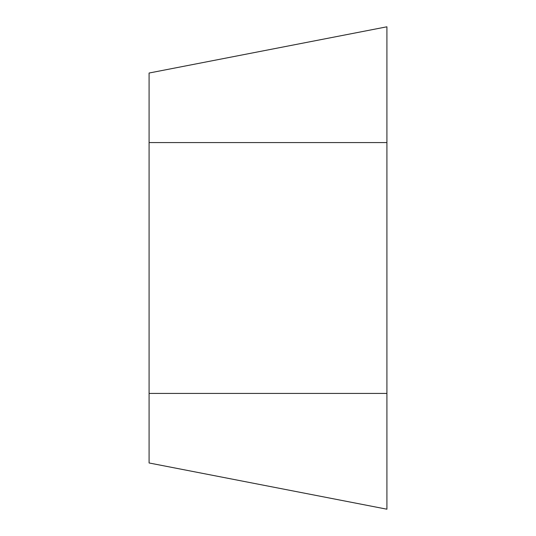 <?xml version="1.0" encoding="UTF-8"?>
<svg xmlns="http://www.w3.org/2000/svg" width="536" height="536" viewBox="0 0 536 536"><rect width="100%" height="100%" fill="white"/><g stroke="black" fill="none" stroke-linecap="round" stroke-linejoin="round"><path stroke-width="0.8" d="M149.088 462.97L386.912 509.2L149.088 462.97L149.088 393.424L386.912 393.424L386.912 509.2M149.088 73.03L386.912 26.8L386.912 393.424L386.912 26.8L149.088 73.03L149.088 393.424M386.912 407.796L386.912 393.424M149.088 142.576L386.912 142.576"/></g></svg>
